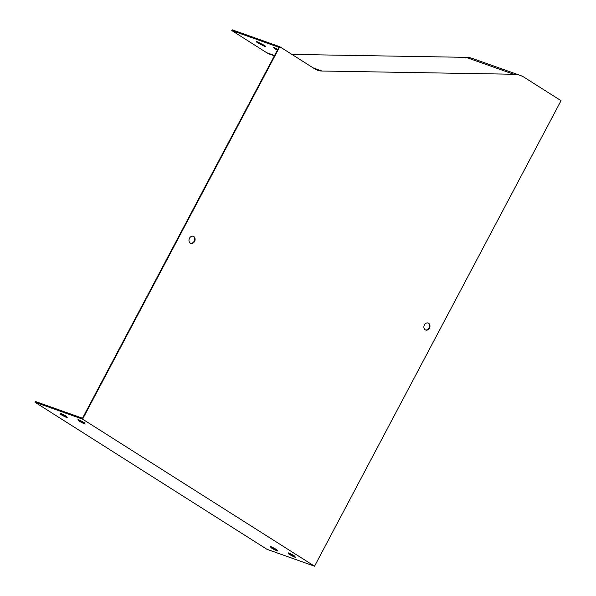 <?xml version="1.0" encoding="UTF-8"?>
<svg xmlns="http://www.w3.org/2000/svg" width="596" height="596" viewBox="0 0 596 596"><rect width="100%" height="100%" fill="white"/><g stroke="black" fill="none" stroke-linecap="round" stroke-linejoin="round"><path stroke-width="0.89" d="M289.142 553.177L289.194 553.274A5.297 0.566 -152.1 0 0 294.796 556.239M78.918 419.897L78.97 420.001A5.297 0.566 -152.1 0 0 84.572 422.959M291.898 54.4L466.042 57.343A31.789 25.524 -70.4 0 1 472.68 58.535L520.293 75.446A31.789 25.524 109.6 0 1 524.443 77.473L561.037 100.672L314.554 566.2L266.941 549.288L34.963 402.225L35.358 401.481L82.494 418.221L278.898 47.285L231.755 30.545L266.71 52.709A22.037 17.694 109.6 0 0 269.593 54.109L274.384 55.808M61.06 413.557L61.112 413.654A5.297 0.566 -152.1 0 0 66.715 416.619M271.292 546.83L271.336 546.934A5.297 0.566 -152.1 0 0 276.946 549.892M520.293 75.446A31.789 25.524 109.6 0 0 513.655 74.254L321.915 71.013A21.195 17.016 -70.4 0 1 317.489 70.224A21.195 17.016 -70.4 0 1 314.725 68.875L279.762 46.712L232.149 29.8L231.755 30.545M277.408 50.101L275.367 49.066A5.297 0.566 27.9 0 1 273.661 47.643A5.297 0.566 27.9 0 1 274.659 47.807L277.781 49.386M258.061 43.068A5.297 0.566 27.9 0 1 256.355 41.645A5.297 0.566 27.9 0 1 257.353 41.809L264.013 45.184A5.297 0.566 27.9 0 1 265.719 46.607A5.297 0.566 27.9 0 1 264.721 46.443L258.061 43.068L258.433 42.361M34.963 402.225L82.576 419.137L279.762 46.712M429.455 328.15A3.71 2.98 109.6 0 0 428.159 323.047A3.71 2.98 109.6 0 0 424.114 325.543A3.71 2.98 109.6 0 0 425.678 330.035A3.71 2.98 109.6 0 0 429.455 328.15M194.579 241.425A3.71 2.98 109.6 0 0 193.29 236.321A3.71 2.98 109.6 0 0 189.237 238.817A3.71 2.98 109.6 0 0 190.802 243.31A3.71 2.98 109.6 0 0 194.579 241.425M314.554 566.2L82.576 419.137M78.575 420.746A5.297 0.566 -152.1 0 0 85.109 424.076L84.52 422.855A5.297 0.566 -152.1 0 0 77.987 419.524L78.575 420.746L78.97 420.001M60.718 414.399A5.297 0.566 -152.1 0 0 67.259 417.736L66.67 416.515A5.297 0.566 -152.1 0 0 60.129 413.184L60.718 414.399L61.112 413.654M288.799 554.019A5.297 0.566 -152.1 0 0 295.34 557.357L294.752 556.135A5.297 0.566 -152.1 0 0 288.211 552.805L288.799 554.019L289.194 553.274M270.942 547.679A5.297 0.566 -152.1 0 0 277.483 551.009L276.894 549.795A5.297 0.566 -152.1 0 0 270.353 546.457L270.942 547.679L271.336 546.934M427.921 322.972A3.71 2.98 -70.4 0 1 428.978 327.979A3.71 2.98 -70.4 0 1 425.447 329.938M193.044 236.247A3.71 2.98 -70.4 0 1 194.11 241.253A3.71 2.98 -70.4 0 1 190.571 243.213M275.367 49.066L275.739 48.351M264.721 46.443L265.019 45.87M266.71 52.709L274.555 55.488M313.25 67.937L321.915 71.013M466.042 57.343L513.655 74.254"/></g></svg>
